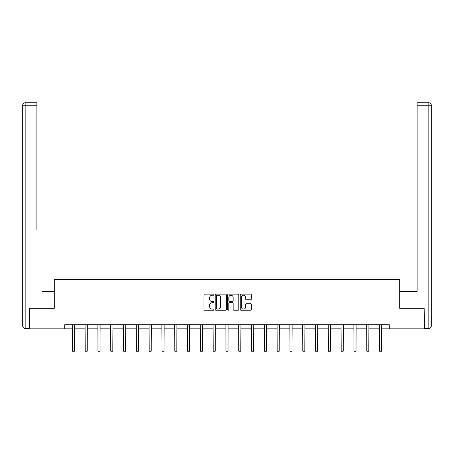 <?xml version="1.0" encoding="UTF-8"?>
<svg xmlns="http://www.w3.org/2000/svg" width="454" height="454" viewBox="0 0 454 454"><rect width="100%" height="100%" fill="white"/><g stroke="black" fill="none" stroke-linecap="round" stroke-linejoin="round"><path stroke-width="0.68" d="M213.874 294.68A0.562 0.562 0 0 0 213.306 294.113L204.754 294.113A0.806 0.806 0 0 0 203.948 294.918L203.948 309.418A0.806 0.806 0 0 0 204.754 310.224L213.306 310.224A0.562 0.562 0 0 0 213.874 309.656A0.562 0.562 0 0 0 213.306 309.095L212.2 309.095A2.576 2.576 0 0 1 209.623 306.518L209.623 305.309A2.576 2.576 0 0 1 212.2 302.733L213.306 302.733A0.562 0.562 0 0 0 213.874 302.171A0.562 0.562 0 0 0 213.306 301.604L212.2 301.604A2.576 2.576 0 0 1 209.623 299.027L209.623 297.818A2.576 2.576 0 0 1 212.2 295.242L213.306 295.242A0.562 0.562 0 0 0 213.874 294.68M250.534 299.793A0.806 0.806 0 0 0 251.34 298.987L251.34 294.918A0.806 0.806 0 0 0 250.534 294.113L241.034 294.113A0.806 0.806 0 0 0 240.228 294.918L240.228 309.418A0.806 0.806 0 0 0 241.034 310.224L250.534 310.224A0.806 0.806 0 0 0 251.34 309.418L251.34 304.503A0.806 0.806 0 0 0 250.534 303.698L246.471 303.698A0.806 0.806 0 0 0 245.665 304.503L245.665 306.938A2.156 2.156 0 0 1 243.509 309.095A2.156 2.156 0 0 1 241.358 306.938L241.358 297.398A2.156 2.156 0 0 1 243.509 295.242A2.156 2.156 0 0 1 245.665 297.398L245.665 298.987A0.806 0.806 0 0 0 246.471 299.793L250.534 299.793M36.893 102.791L25.163 102.791L36.893 102.791L31.644 102.791L36.893 102.791L36.893 105.254L25.163 105.254L25.163 325.961L29.589 325.961L29.589 308.323L54.287 308.323L54.287 279.607L399.713 279.607L399.713 308.323L424.161 308.323L424.161 328.832L389.294 328.832L389.294 324.729L64.706 324.729L64.706 328.832L72.379 328.832M29.839 308.323L29.839 328.832L64.706 328.832M226.296 294.918A0.806 0.806 0 0 0 225.49 294.113L215.985 294.113A0.806 0.806 0 0 0 215.179 294.918L215.179 309.418A0.806 0.806 0 0 0 215.985 310.224L225.49 310.224A0.806 0.806 0 0 0 226.296 309.418L226.296 294.918M228.51 294.113L238.015 294.113A0.806 0.806 0 0 1 238.821 294.918L238.821 309.418A0.806 0.806 0 0 1 238.015 310.224L233.946 310.224A0.806 0.806 0 0 1 233.14 309.418L233.14 303.539A0.806 0.806 0 0 0 232.334 302.733L229.639 302.733A0.806 0.806 0 0 0 228.833 303.539L228.833 309.656A0.562 0.562 0 0 1 228.271 310.224A0.562 0.562 0 0 1 227.704 309.656L227.704 294.918A0.806 0.806 0 0 1 228.51 294.113M74.433 328.832L85.182 328.832M87.23 328.832L97.979 328.832M100.033 328.832L110.776 328.832M112.83 328.832L123.579 328.832M125.627 328.832L136.376 328.832M138.43 328.832L149.179 328.832M151.227 328.832L161.976 328.832M164.03 328.832L174.779 328.832M176.827 328.832L187.576 328.832M189.624 328.832L200.373 328.832M202.427 328.832L213.176 328.832M215.224 328.832L225.973 328.832M228.027 328.832L238.776 328.832M240.824 328.832L251.573 328.832M253.627 328.832L264.376 328.832M266.424 328.832L277.173 328.832M279.221 328.832L289.97 328.832M292.024 328.832L302.773 328.832M304.821 328.832L315.57 328.832M317.624 328.832L328.373 328.832M330.421 328.832L341.17 328.832M343.224 328.832L353.967 328.832M356.021 328.832L366.77 328.832M368.818 328.832L379.567 328.832M381.621 328.832L389.294 328.832M216.87 295.242A0.562 0.562 0 0 0 216.308 295.804L216.308 308.533A0.562 0.562 0 0 0 216.87 309.095L218.039 309.095A2.576 2.576 0 0 0 220.616 306.518L220.616 297.818A2.576 2.576 0 0 0 218.039 295.242L216.87 295.242M233.14 297.438A2.156 2.156 0 0 0 230.984 295.282A2.156 2.156 0 0 0 228.833 297.438L228.833 300.798A0.806 0.806 0 0 0 229.639 301.604L232.334 301.604A0.806 0.806 0 0 0 233.14 300.798L233.14 297.438M72.277 324.729L72.379 345.057L74.433 345.057L74.535 324.729M72.379 345.057L72.379 351.209L74.433 351.209L74.433 345.057M54.208 308.323L54.208 291.502L42.557 291.502M36.893 105.254L36.893 229.968M22.7 325.961L25.163 325.961L25.163 328.424L29.589 328.424L25.163 328.424A2.463 2.463 0 0 1 22.7 325.961L22.7 105.254A2.463 2.463 0 0 1 25.163 102.791A2.463 2.463 0 0 0 22.7 105.254A2.463 2.463 0 0 1 25.163 102.791A2.463 2.463 0 0 0 22.7 105.254L25.163 105.254L25.163 102.791M29.589 325.961L29.589 328.424M411.443 291.502L417.107 291.502L417.107 102.791L428.837 102.791L417.107 102.791M399.792 308.323L399.792 291.502L417.107 291.502L417.107 229.968M424.411 325.961L428.837 325.961L428.837 328.424A2.463 2.463 0 0 0 431.3 325.961L431.3 105.254L431.3 325.961A2.463 2.463 0 0 1 428.837 328.424L424.411 328.424L424.161 308.323M428.837 102.791A2.463 2.463 0 0 1 431.3 105.254A2.463 2.463 0 0 0 428.837 102.791L428.837 105.254L417.107 105.254M85.074 324.729L85.182 345.057L87.23 345.057L87.333 324.729M85.182 345.057L85.182 351.209L87.23 351.209L87.23 345.057M97.877 324.729L97.979 345.057L100.033 345.057L100.135 324.729M97.979 345.057L97.979 351.209L100.033 351.209L100.033 345.057M110.674 324.729L110.776 345.057L112.83 345.057L112.933 324.729M110.776 345.057L110.776 351.209L112.83 351.209L112.83 345.057M123.477 324.729L123.579 345.057L125.627 345.057L125.735 324.729M123.579 345.057L123.579 351.209L125.627 351.209L125.627 345.057M136.274 324.729L136.376 345.057L138.43 345.057L138.532 324.729M136.376 345.057L136.376 351.209L138.43 351.209L138.43 345.057M149.071 324.729L149.179 345.057L151.227 345.057L151.335 324.729M149.179 345.057L149.179 351.209L151.227 351.209L151.227 345.057M161.874 324.729L161.976 345.057L164.03 345.057L164.132 324.729M161.976 345.057L161.976 351.209L164.03 351.209L164.03 345.057M174.671 324.729L174.779 345.057L176.827 345.057L176.929 324.729M174.779 345.057L174.779 351.209L176.827 351.209L176.827 345.057M187.474 324.729L187.576 345.057L189.624 345.057L189.732 324.729M187.576 345.057L187.576 351.209L189.624 351.209L189.624 345.057M200.271 324.729L200.373 345.057L202.427 345.057L202.529 324.729M200.373 345.057L200.373 351.209L202.427 351.209L202.427 345.057M213.074 324.729L213.176 345.057L215.224 345.057L215.332 324.729M213.176 345.057L213.176 351.209L215.224 351.209L215.224 345.057M225.871 324.729L225.973 345.057L228.027 345.057L228.129 324.729M225.973 345.057L225.973 351.209L228.027 351.209L228.027 345.057M238.668 324.729L238.776 345.057L240.824 345.057L240.926 324.729M238.776 345.057L238.776 351.209L240.824 351.209L240.824 345.057M251.471 324.729L251.573 345.057L253.627 345.057L253.729 324.729M251.573 345.057L251.573 351.209L253.627 351.209L253.627 345.057M264.268 324.729L264.376 345.057L266.424 345.057L266.526 324.729M264.376 345.057L264.376 351.209L266.424 351.209L266.424 345.057M277.071 324.729L277.173 345.057L279.221 345.057L279.329 324.729M277.173 345.057L277.173 351.209L279.221 351.209L279.221 345.057M289.868 324.729L289.97 345.057L292.024 345.057L292.126 324.729M289.97 345.057L289.97 351.209L292.024 351.209L292.024 345.057M302.665 324.729L302.773 345.057L304.821 345.057L304.929 324.729M302.773 345.057L302.773 351.209L304.821 351.209L304.821 345.057M315.468 324.729L315.57 345.057L317.624 345.057L317.726 324.729M315.57 345.057L315.57 351.209L317.624 351.209L317.624 345.057M328.265 324.729L328.373 345.057L330.421 345.057L330.523 324.729M328.373 345.057L328.373 351.209L330.421 351.209L330.421 345.057M341.067 324.729L341.17 345.057L343.224 345.057L343.326 324.729M341.17 345.057L341.17 351.209L343.224 351.209L343.224 345.057M353.865 324.729L353.967 345.057L356.021 345.057L356.123 324.729M353.967 345.057L353.967 351.209L356.021 351.209L356.021 345.057M366.667 324.729L366.77 345.057L368.818 345.057L368.926 324.729M366.77 345.057L366.77 351.209L368.818 351.209L368.818 345.057M379.465 324.729L379.567 345.057L381.621 345.057L381.723 324.729M379.567 345.057L379.567 351.209L381.621 351.209L381.621 345.057M431.3 325.961L428.837 325.961L428.837 105.254L431.3 105.254"/></g></svg>
